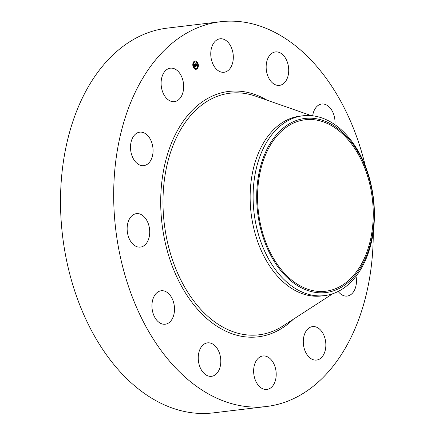 <?xml version="1.0" encoding="UTF-8"?>
<svg xmlns="http://www.w3.org/2000/svg" width="435" height="435" viewBox="0 0 435 435"><rect width="100%" height="100%" fill="white"/><g stroke="black" fill="none" stroke-linecap="round" stroke-linejoin="round"><path stroke-width="0.65" d="M218.718 71.003A16.845 11.185 -96.8 0 1 210.774 52.874A16.845 11.185 -96.8 0 1 220.034 38.807A16.845 11.185 -96.8 0 1 225.357 40.063A16.845 11.185 -96.8 0 1 233.301 58.192A16.845 11.185 -96.8 0 1 224.041 72.264A16.845 11.185 -96.8 0 1 218.718 71.003M373.263 231.937A193.749 128.635 -96.8 0 1 367.521 288.894A193.749 128.635 -96.8 0 1 266.546 406.497L213.378 412.869A193.749 128.635 -96.8 0 1 66.272 145.725A193.749 128.635 -96.8 0 1 167.252 28.123L220.414 21.75A193.749 128.635 -96.8 0 1 365.373 166.132M266.546 406.497A193.749 128.635 -96.8 0 1 119.44 139.352A193.749 128.635 -96.8 0 1 220.414 21.75M324.543 295.61L321.59 295.963A90.556 60.122 -96.8 0 1 252.833 171.102A90.556 60.122 -96.8 0 1 300.03 116.14L302.983 115.781A90.556 60.122 -96.8 0 1 360.109 154.61A90.556 60.122 -96.8 0 1 371.74 240.642A90.556 60.122 -96.8 0 1 324.543 295.61A90.556 60.122 -96.8 0 1 267.422 256.78A90.556 60.122 -96.8 0 1 255.785 170.748A90.556 60.122 -96.8 0 1 302.983 115.781M360.272 156.04A87.674 58.208 -96.8 0 1 353.302 277.465A87.674 58.208 -96.8 0 1 270.543 254.959A87.674 58.208 -96.8 0 1 277.514 133.534A87.674 58.208 -96.8 0 1 360.272 156.04M260.13 172.178A86.347 57.328 -96.8 0 1 305.131 119.766A86.347 57.328 -96.8 0 1 370.685 238.82A86.347 57.328 -96.8 0 1 325.685 291.233A86.347 57.328 -96.8 0 1 260.13 172.178M217.794 349.446A16.845 11.185 -96.8 0 1 220.23 366.449A16.845 11.185 -96.8 0 1 211.53 376.318A16.845 11.185 -96.8 0 1 201.258 369.739A16.845 11.185 -96.8 0 1 198.817 352.731A16.845 11.185 -96.8 0 1 207.517 342.862A16.845 11.185 -96.8 0 1 217.794 349.446M312.673 115.797A16.845 11.185 -96.8 0 1 321.726 104.025A16.845 11.185 -96.8 0 1 334.738 118.652A16.845 11.185 -96.8 0 1 334.912 124.687M174.228 305.386A16.845 11.185 -96.8 0 1 165.229 324.222A16.845 11.185 -96.8 0 1 152.223 309.595A16.845 11.185 -96.8 0 1 161.222 290.765A16.845 11.185 -96.8 0 1 174.228 305.386M149.216 236.879A16.845 11.185 -96.8 0 1 140.434 247.102A16.845 11.185 -96.8 0 1 127.645 223.873A16.845 11.185 -96.8 0 1 136.427 213.645A16.845 11.185 -96.8 0 1 149.216 236.879M356.02 276.317A16.845 11.185 -96.8 0 1 352.856 292.706A16.845 11.185 -96.8 0 1 347.184 296.072A16.845 11.185 -96.8 0 1 338.202 291.445M149.466 162.271A16.845 11.185 -96.8 0 1 143.789 165.632A16.845 11.185 -96.8 0 1 131.691 154.882A16.845 11.185 -96.8 0 1 134.105 135.535A16.845 11.185 -96.8 0 1 139.776 132.175A16.845 11.185 -96.8 0 1 151.88 142.925A16.845 11.185 -96.8 0 1 149.466 162.271M312.058 326.69A16.845 11.185 -96.8 0 1 312.569 326.609A16.845 11.185 -96.8 0 1 325.63 341.622A16.845 11.185 -96.8 0 1 317.093 359.984A16.845 11.185 -96.8 0 1 316.577 360.066A16.845 11.185 -96.8 0 1 303.516 345.058A16.845 11.185 -96.8 0 1 312.058 326.69M174.903 101.556A16.845 11.185 -96.8 0 1 174.392 101.632A16.845 11.185 -96.8 0 1 161.331 86.625A16.845 11.185 -96.8 0 1 169.867 68.257A16.845 11.185 -96.8 0 1 170.379 68.181A16.845 11.185 -96.8 0 1 183.445 83.188A16.845 11.185 -96.8 0 1 174.903 101.556M268.243 357.238A16.845 11.185 -96.8 0 1 276.187 375.372A16.845 11.185 -96.8 0 1 266.927 389.439A16.845 11.185 -96.8 0 1 261.604 388.183A16.845 11.185 -96.8 0 1 253.654 370.049A16.845 11.185 -96.8 0 1 262.914 355.982A16.845 11.185 -96.8 0 1 268.243 357.238M269.167 78.8A16.845 11.185 -96.8 0 1 266.731 61.797A16.845 11.185 -96.8 0 1 275.431 51.928A16.845 11.185 -96.8 0 1 285.703 58.507A16.845 11.185 -96.8 0 1 288.144 75.511A16.845 11.185 -96.8 0 1 279.439 85.385A16.845 11.185 -96.8 0 1 269.167 78.8M193.08 66.62A4.171 2.768 -96.8 0 1 195.081 61.003A4.171 2.768 -96.8 0 1 198.077 63.668A4.171 2.768 -96.8 0 1 196.076 69.285A4.171 2.768 -96.8 0 1 193.08 66.62M193.613 66.31A3.284 2.18 -96.8 0 1 195.19 61.884A3.284 2.18 -96.8 0 1 197.55 63.978A3.284 2.18 -96.8 0 1 195.973 68.404A3.284 2.18 -96.8 0 1 193.613 66.31M195.951 66.278L195.946 65.696L196.446 65.832L195.679 63.88L196.18 63.581L196.631 65.56L196.865 65.098L196.674 65.685L196.93 65.081L197.256 65.516L195.951 66.278M195.853 66.196L195.88 65.647L195.891 66.207M196.315 65.805L195.5 63.814L196.06 63.488L195.576 63.825L196.375 65.767L195.957 65.843M194.717 67.033L194.733 66.419L195.44 66.441L195.184 65.647L195.342 66.386L194.858 66.511L195.304 66.359L194.614 65.478L195.141 65.506L194.652 64.51L195.19 64.195L195.853 66.365L194.717 67.033M194.614 66.908L194.63 66.348L194.614 66.908M194.51 65.446L194.782 66.185L194.51 65.446M195 65.419L194.456 64.434L195.087 64.059L194.532 64.445L195 65.419M196.544 68.703L196.663 68.36L196.544 68.703M193.194 66.555L193.314 66.212L193.194 66.555M194.635 68.621L194.76 68.279L194.635 68.621M194.314 61.765L194.434 61.422L194.314 61.765M193.058 63.717L193.183 63.374L193.058 63.717M197.963 63.733L197.843 64.075L197.963 63.733M198.099 66.571L197.979 66.914L198.099 66.571A4.171 2.768 83.2 0 0 197.968 63.95M196.522 61.667L196.402 62.009L196.522 61.667M195.516 65.364L195.217 65.538L195.663 66.386L194.728 66.941M194.967 64.326L195.315 65.25M195.092 65.701L194.733 65.848M197.147 65.375L195.957 66.212M195.957 63.711L196.631 65.56M195.962 65.951L196.239 65.941M195.984 69.295A4.171 2.768 83.2 0 0 198.034 66.892M197.86 63.586A4.171 2.768 83.2 0 0 194.989 61.02M195.097 61.895A3.284 2.18 83.2 0 0 195 61.906A3.284 2.18 83.2 0 0 193.374 63.575M193.298 63.853A3.284 2.18 83.2 0 0 193.39 66.234M193.504 66.566A3.284 2.18 83.2 0 0 195.783 68.431A3.284 2.18 83.2 0 0 195.875 68.415M196.576 68.42L196.625 68.833M194.668 68.338L194.722 68.752M194.347 61.476L194.396 61.895M197.599 66.734L197.881 66.881M196.25 61.558L196.299 61.977M332.726 293.745L283.071 325.913A121.675 80.785 -96.8 0 1 192.721 299.525A121.675 80.785 -96.8 0 1 166.589 167.045A121.675 80.785 -96.8 0 1 255.519 96.14L311.373 115.661M293.299 319.285A123.583 82.052 -96.8 0 1 195.929 307.382A123.583 82.052 -96.8 0 1 164.359 166.431A123.583 82.052 -96.8 0 1 267.025 100.164"/></g></svg>
